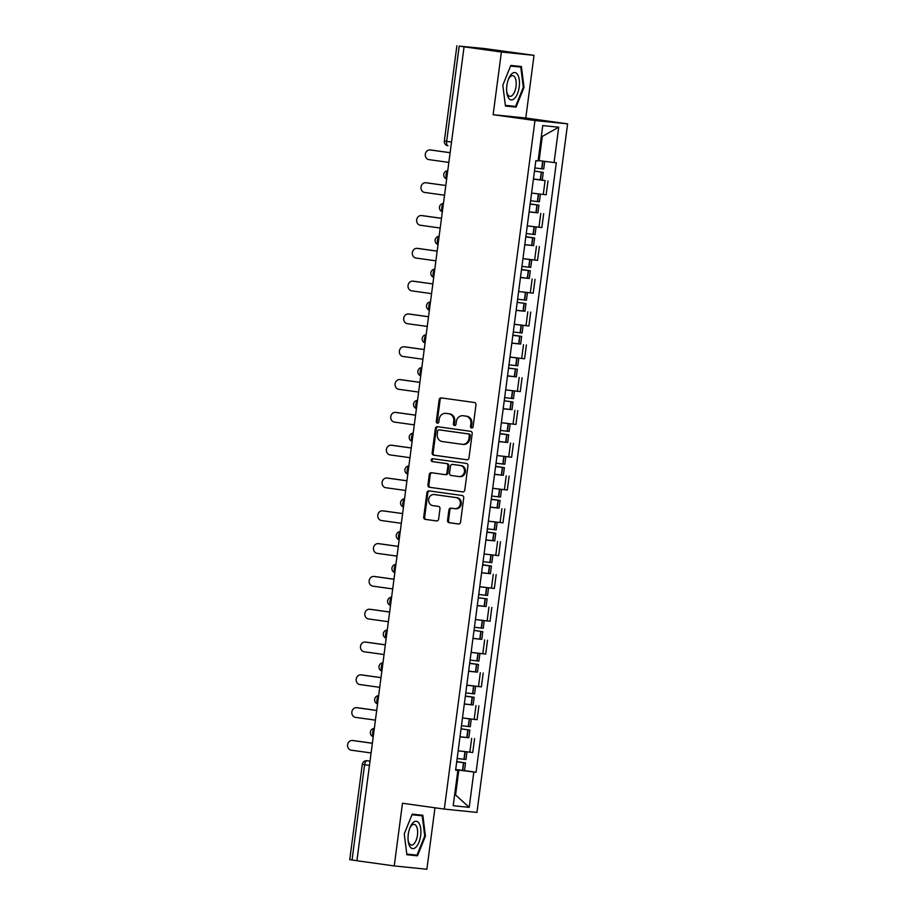 <?xml version="1.0" encoding="UTF-8"?>
<svg xmlns="http://www.w3.org/2000/svg" width="915" height="915" viewBox="0 0 915 915"><rect width="100%" height="100%" fill="white"/><g stroke="black" fill="none" stroke-linecap="round" stroke-linejoin="round"><path stroke-width="1.37" d="M471.614 428.026A1.453 1.304 -84.2 0 0 473.089 426.767L475.983 404.83A2.082 1.864 -84.2 0 0 474.416 402.509L441.27 397.888A2.082 1.864 -84.2 0 0 439.154 399.695L436.272 421.632A1.453 1.304 -84.2 0 0 438.845 421.987L439.223 419.15A6.668 5.948 -84.2 0 1 445.788 413.34A6.668 5.948 -84.2 0 1 445.982 413.374L448.75 413.752A6.668 5.948 -84.2 0 1 453.771 421.175L453.394 424.022A1.453 1.304 -84.2 0 0 455.967 424.377L456.345 421.541A6.668 5.948 -84.2 0 1 462.91 415.73A6.668 5.948 -84.2 0 1 463.104 415.753L465.872 416.142A6.668 5.948 -84.2 0 1 470.893 423.565L470.516 426.401A1.453 1.304 -84.2 0 0 471.614 428.026M447.549 520.383A2.082 1.864 -84.2 0 0 449.116 522.705L458.415 523.998A2.082 1.864 -84.2 0 0 460.531 522.191L463.733 497.829A2.082 1.864 -84.2 0 0 462.166 495.507L429.032 490.886A2.082 1.864 -84.2 0 0 426.916 492.693L423.702 517.055A2.082 1.864 -84.2 0 0 425.281 519.377L436.512 520.944A2.082 1.864 -84.2 0 0 438.617 519.137L439.989 508.706A2.082 1.864 -84.2 0 0 438.422 506.395L432.852 505.618A5.57 4.975 -84.2 0 1 428.643 499.499A5.57 4.975 -84.2 0 1 434.145 494.546A5.57 4.975 -84.2 0 1 434.305 494.569L456.128 497.611A5.57 4.975 -84.2 0 1 460.337 503.73A5.57 4.975 -84.2 0 1 454.835 508.671A5.57 4.975 -84.2 0 1 454.675 508.649L451.038 508.145A2.082 1.864 -84.2 0 0 448.922 509.952L447.549 520.383L448.499 520.475A2.082 1.864 -84.2 0 0 450.077 522.797L458.758 524.009M493.139 114.695L525.782 118.012L534.028 55.346L501.386 52.029L493.139 114.695L534.966 120.528L444.313 809.089L402.486 803.256L394.239 865.933L356.907 860.729L464.065 46.825L465.014 46.917L459.193 46.116L446.657 141.379A4.243 1.91 97.9 0 0 447.973 145.782A4.243 1.91 97.9 0 0 448.007 145.782L447.973 145.782A4.243 4.243 0 0 1 444.347 141.024L451.518 142.065M501.386 52.029L464.065 46.825M466.867 459.799A2.082 1.864 -84.2 0 0 468.983 457.992L472.186 433.63A2.082 1.864 -84.2 0 0 470.619 431.308L437.484 426.687A2.082 1.864 -84.2 0 0 435.368 428.495L432.154 452.856A2.082 1.864 -84.2 0 0 433.733 455.178L466.993 459.81M467.965 465.724L464.763 490.085A2.082 1.864 -84.2 0 1 462.647 491.893L429.501 487.283A2.082 1.864 -84.2 0 1 427.934 484.961L429.307 474.53A2.082 1.864 -84.2 0 1 431.423 472.723L444.862 474.599A2.082 1.864 -84.2 0 0 446.978 472.792L447.881 465.872A2.082 1.864 -84.2 0 0 446.314 463.55L432.326 461.606A1.453 1.304 -84.2 0 1 432.658 458.712A1.453 1.304 -84.2 0 0 432.658 458.712L466.398 463.413A2.082 1.864 -84.2 0 1 467.965 465.724M534.028 55.346L484.275 48.518L459.193 46.116M525.782 118.012L567.609 123.845L476.955 812.406L444.313 809.089M394.239 865.933L426.87 869.25L434.968 807.785M356.907 860.695L349.736 859.654L362.283 764.391L364.582 764.746L352.046 860.02M534.474 193.385L543.27 194.472L545.1 180.587L533.422 179.123M545.1 180.587L541.154 179.923M543.27 194.472L546.175 194.758L548.005 180.884M536.842 212.738L529.11 211.937M530.162 226.199L541.863 227.572L543.682 213.687M532.519 245.54L524.787 244.74M522.957 258.625L537.54 260.375L539.37 246.501M528.207 278.354L520.463 277.554M521.516 291.816L533.216 293.189L535.046 279.304M523.883 311.157L516.151 310.357M514.322 324.242L528.904 325.992L530.723 312.118M519.56 343.971L511.828 343.171M509.998 357.044L524.581 358.806L526.411 344.921M515.248 376.774L507.505 375.974M505.675 389.859L520.258 391.609L522.088 377.735M510.925 409.588L503.193 408.788M504.245 423.05L515.946 424.423L517.764 410.538M506.601 442.403L498.869 441.59M499.922 455.864L511.622 457.237L513.452 443.352M502.289 475.205L494.546 474.405M492.728 488.278L507.299 490.04L509.129 476.155M497.966 508.019L490.234 507.207M491.286 521.481L502.987 522.854L504.817 508.969M493.643 540.822L485.911 540.022M486.963 554.284L498.664 555.657L500.494 541.772M489.331 573.636L481.587 572.824M479.769 586.709L494.34 588.471L496.17 574.586M485.007 606.439L477.275 605.639M475.445 619.512L490.028 621.274L491.858 607.4M480.684 639.253L472.952 638.441M474.004 652.715L485.705 654.088L487.535 640.203M476.372 672.056L468.629 671.255M466.81 685.129L481.382 686.89L483.212 673.017M472.049 704.87L464.317 704.058M462.487 717.943L477.07 719.705L478.9 705.82M467.725 737.673L459.993 736.872M461.046 751.135L472.746 752.507L474.576 738.634M544.711 161.349L543.704 168.978L541.691 168.783L542.709 161.109L538.134 160.548L539.095 160.64L542.275 136.449L541.325 136.358M454.709 794.209L455.67 794.312L458.85 770.121L473.833 772.02L469.189 807.35L453.2 805.726L457.843 770.396L455.613 770.167L535.847 160.685L538.089 160.914L542.744 125.584L558.722 127.208L554.078 162.538L539.095 160.64M473.833 772.02L476.075 772.249L556.309 162.767L554.078 162.538M534.966 120.528L567.609 123.845M516.049 107.112L524.021 87.36L521.39 66.52L510.787 65.445L502.815 85.209L505.446 106.037L516.049 107.112L508.305 105.671M417.48 855.822L425.452 836.07L422.822 815.242L412.219 814.156L404.247 833.92L406.878 854.747L417.48 855.822L409.737 854.381M454.721 794.174L469.189 807.35M458.85 770.121L455.67 769.675M463.413 770.487L476.075 772.249M457.843 770.396L455.636 769.995M558.722 127.208L542.275 136.449M505.4 105.74L508.168 106.014M510.547 66.052L520.772 67.092L523.311 87.28L524.021 87.36M406.832 854.45L409.6 854.724M411.979 814.762L422.192 815.803L424.743 835.99L425.452 836.07M472.14 427.98A1.453 1.304 -84.2 0 1 471.465 426.504L471.843 423.668A6.668 5.948 -84.2 0 0 466.822 416.234L465.872 416.142M463.665 415.81A6.668 5.948 -84.2 0 1 463.859 415.833A6.668 5.948 -84.2 0 1 464.054 415.856L466.822 416.234M446.543 413.42A6.668 5.948 -84.2 0 1 446.737 413.443A6.668 5.948 -84.2 0 1 446.932 413.466L449.7 413.854A6.668 5.948 -84.2 0 1 454.721 421.277L454.343 424.114A1.453 1.304 -84.2 0 0 455.018 425.601M441.876 397.979A2.082 1.864 -84.2 0 0 440.115 399.798L437.221 421.735A1.453 1.304 -84.2 0 0 437.896 423.21M438.091 426.779A2.082 1.864 -84.2 0 0 436.318 428.597L433.115 452.948A2.082 1.864 -84.2 0 0 434.682 455.27L467.21 459.81M469.315 435.54A1.453 1.304 -84.2 0 0 468.217 433.916L439.12 429.856A1.453 1.304 -84.2 0 0 437.644 431.125L437.256 434.122A6.668 5.948 -84.2 0 0 442.277 441.545L462.155 444.313A6.668 5.948 -84.2 0 0 462.35 444.347A6.668 5.948 -84.2 0 0 468.915 438.537L469.315 435.54L470.264 435.632A1.453 1.304 -84.2 0 0 469.166 434.007L468.217 433.916M439.989 429.947A1.453 1.304 -84.2 0 1 440.035 429.959A1.453 1.304 -84.2 0 0 440.035 429.959L469.166 434.007M463.104 444.416A6.668 5.948 -84.2 0 0 463.31 444.438A6.668 5.948 -84.2 0 0 469.875 438.628L468.915 438.537M470.264 435.632L469.875 438.628M462.99 491.904L429.501 487.283M432.029 472.803A2.082 1.864 -84.2 0 0 430.256 474.633L428.883 485.053A2.082 1.864 -84.2 0 0 430.45 487.375M444.987 474.611L445.811 474.691A2.082 1.864 -84.2 0 0 447.927 472.883L448.83 465.975A2.082 1.864 -84.2 0 0 447.263 463.653L432.326 461.606M433.367 458.804A1.453 1.304 -84.2 0 0 433.275 461.698M458.804 476.543A5.57 4.975 -84.2 0 0 458.975 476.555A5.57 4.975 -84.2 0 0 464.465 471.614A5.57 4.975 -84.2 0 0 460.256 465.495L452.57 464.42A2.082 1.864 -84.2 0 0 450.466 466.238L449.551 473.147A2.082 1.864 -84.2 0 0 451.118 475.468L458.804 476.543M459.136 476.578L459.753 476.635A5.57 4.975 -84.2 0 0 459.925 476.658A5.57 4.975 -84.2 0 0 465.426 471.705A5.57 4.975 -84.2 0 0 461.217 465.598L460.256 465.495M453.405 464.511A2.082 1.864 -84.2 0 1 453.531 464.523L461.217 465.598M451.644 508.237A2.082 1.864 -84.2 0 0 449.871 510.055L448.499 520.475M454.995 508.683L455.624 508.751A5.57 4.975 -84.2 0 0 455.784 508.774A5.57 4.975 -84.2 0 0 461.286 503.822A5.57 4.975 -84.2 0 0 457.077 497.703L456.128 497.611M434.934 494.638A5.57 4.975 -84.2 0 1 435.094 494.649A5.57 4.975 -84.2 0 1 435.266 494.66L457.077 497.703M429.638 490.978A2.082 1.864 -84.2 0 0 427.865 492.796L424.663 517.158A2.082 1.864 -84.2 0 0 426.23 519.48L436.855 520.955M534.474 171.116L543.258 172.352L534.486 171.071M431.057 150.037A4.884 4.358 95.8 0 1 431.342 150.06L430.107 149.934A4.884 4.358 -84.2 0 0 428.826 159.61L448.842 162.401M533.445 178.985L542.252 180.026L543.258 172.352M542.709 161.109L543.43 161.189M541.691 168.783L534.898 167.937M431.342 150.06L450.123 152.679M430.107 149.934L450.123 152.725M511.508 74.081A13.794 6.211 97.9 0 0 508.58 78.85A13.794 6.211 97.9 0 0 506.738 92.106A13.794 6.211 97.9 0 0 514.573 98.385A13.794 6.211 97.9 0 0 519.297 79.937A13.794 6.211 97.9 0 0 511.508 74.081M506.658 91.203A10.442 4.701 97.9 0 0 509.895 96.338A10.442 4.701 97.9 0 0 512.491 95.194A10.442 4.701 97.9 0 0 516.209 83.86A10.442 4.701 97.9 0 0 512.777 75.648A10.442 4.701 97.9 0 0 510.17 76.791A10.442 4.701 97.9 0 0 508.26 79.697M510.65 65.777L520.772 67.092M523.311 87.28L515.591 106.415L505.354 105.374M412.94 822.791A13.794 6.211 97.9 0 0 410.012 827.56A13.794 6.211 97.9 0 0 408.17 840.816A13.794 6.211 97.9 0 0 416.005 847.096A13.794 6.211 97.9 0 0 420.728 828.647A13.794 6.211 97.9 0 0 412.94 822.791M408.09 839.913A10.442 4.701 97.9 0 0 411.327 845.048A10.442 4.701 97.9 0 0 413.923 843.905A10.442 4.701 97.9 0 0 417.64 832.57A10.442 4.701 97.9 0 0 414.198 824.358A10.442 4.701 97.9 0 0 411.601 825.502A10.442 4.701 97.9 0 0 409.691 828.407M412.082 814.487L422.192 815.803M424.743 835.99L417.023 855.125L406.786 854.084M530.162 203.931L536.213 204.8L530.14 204.068M426.733 182.84A4.884 4.358 95.8 0 1 427.019 182.874L425.784 182.748A4.884 4.358 -84.2 0 0 424.514 192.425L444.53 195.204M530.14 204.114L538.946 205.154L530.162 203.885M529.122 211.788L537.928 212.829L538.946 205.154M540.388 194.14L539.381 201.792L530.574 200.751M531.592 193.076L539.987 194.094M427.019 182.874L445.799 185.493L425.784 182.748M525.839 236.733L531.889 237.603L525.816 236.882M422.41 215.654A4.884 4.358 95.8 0 1 422.696 215.677L421.46 215.551A4.884 4.358 -84.2 0 0 420.191 225.227L440.207 228.018M525.816 236.916L534.623 237.969L525.851 236.688M524.798 244.602L533.617 245.643L534.623 237.969M536.076 226.943L535.069 234.595L526.262 233.554M527.269 225.879L535.664 226.897M422.696 215.677L441.488 218.296M421.46 215.551L441.476 218.342M521.516 269.548L527.566 270.417L521.504 269.685M525.839 259.002L522.957 258.648M418.098 248.457A4.884 4.358 95.8 0 1 418.384 248.491L417.149 248.365A4.884 4.358 -84.2 0 0 415.868 258.041L435.883 260.821M521.493 269.731L530.3 270.771L521.527 269.502M520.486 277.405L529.293 278.446L530.3 270.771M531.752 259.757L530.746 267.409L521.939 266.368M522.945 258.693L531.352 259.711M418.384 248.491L437.164 251.11M417.149 248.365L437.164 251.156M517.204 302.35L525.988 303.586L517.204 302.305M413.774 281.271A4.884 4.358 95.8 0 1 414.06 281.294L412.825 281.168A4.884 4.358 -84.2 0 0 411.556 290.844L431.571 293.635M516.163 310.219L524.97 311.26L525.988 303.586M527.44 292.571L526.422 300.212L517.615 299.171M518.633 291.496L527.029 292.514M414.06 281.294L432.841 283.913L412.825 281.168M512.88 335.165L518.931 336.034L512.857 335.302M517.204 324.619L514.31 324.265M409.451 314.074A4.884 4.358 95.8 0 1 409.737 314.108L408.502 313.982A4.884 4.358 -84.2 0 0 407.232 323.658L427.248 326.438M512.857 335.348L521.664 336.388L512.892 335.119M511.851 343.022L520.658 344.063L521.664 336.388M523.117 325.374L522.11 333.026L513.304 331.985M514.31 324.31L522.705 325.328M409.737 314.108L428.529 316.727M408.502 313.982L428.517 316.773M508.534 368.162L517.341 369.203L508.546 368.116M512.88 357.433L509.998 357.067M405.139 346.888A4.884 4.358 95.8 0 1 405.425 346.911L404.19 346.785A4.884 4.358 -84.2 0 0 402.909 356.461L422.924 359.252M507.528 375.836L516.335 376.877L517.341 369.203M518.794 358.188L517.787 365.828L508.98 364.788M509.987 357.113L518.393 358.131M405.425 346.911L424.205 349.53M404.19 346.785L424.205 349.576M504.245 400.781L513.029 402.005L504.245 400.736M508.557 390.248L514.07 390.945M400.816 379.691A4.884 4.358 95.8 0 1 401.102 379.725L399.866 379.599A4.884 4.358 -84.2 0 0 398.597 389.275L418.613 392.066M503.204 408.639L512.011 409.68L513.029 402.005M514.482 390.991L513.475 398.643L504.657 397.602M401.102 379.725L419.894 382.344M399.866 379.599L419.882 382.39M499.922 433.584L505.972 434.453L499.899 433.733M396.492 412.505A4.884 4.358 95.8 0 1 396.79 412.528L395.543 412.402A4.884 4.358 -84.2 0 0 394.274 422.078L414.289 424.869M499.899 433.779L508.706 434.819L499.933 433.538M498.892 441.453L507.699 442.494L508.706 434.819M510.158 423.805L509.152 431.445L500.345 430.405M501.351 422.73L509.758 423.748M396.79 412.528L415.57 415.147M395.543 412.402L415.559 415.193M495.598 466.398L501.649 467.268L495.587 466.536M392.18 445.308A4.884 4.358 95.8 0 1 392.466 445.342L391.231 445.216A4.884 4.358 -84.2 0 0 389.95 454.892L409.966 457.683M495.575 466.581L504.382 467.622L495.61 466.353M494.569 474.256L503.376 475.297L504.382 467.622M505.835 456.608L504.828 464.26L496.022 463.219M497.028 455.544L505.435 456.562M392.466 445.342L411.247 447.961M391.231 445.216L411.247 448.007M491.286 499.201L497.337 500.07L491.264 499.35M495.598 488.667L501.111 489.365M387.857 478.122A4.884 4.358 95.8 0 1 388.143 478.145L386.908 478.019A4.884 4.358 -84.2 0 0 385.638 487.695L405.654 490.486M491.264 499.396L500.07 500.436L491.286 499.155M490.246 507.07L499.052 508.111L500.07 500.436M501.523 489.422L500.516 497.062L491.698 496.022M388.143 478.145L406.935 480.764M386.908 478.019L406.923 480.81M486.963 532.015L493.013 532.885L486.952 532.153M383.534 510.925A4.884 4.358 95.8 0 1 383.831 510.959L382.584 510.833A4.884 4.358 -84.2 0 0 381.315 520.509L401.33 523.3M486.94 532.198L495.747 533.239L486.974 531.97M485.934 539.873L494.74 540.914L495.747 533.239M497.2 522.225L496.193 529.876L487.386 528.836M488.393 521.161L496.799 522.179M383.831 510.959L402.611 513.578L382.584 510.833M482.651 564.818L488.69 565.687L482.628 564.967M379.222 543.739A4.884 4.358 95.8 0 1 379.508 543.762L378.272 543.636A4.884 4.358 -84.2 0 0 376.991 553.312L397.007 556.103M482.617 565.013L491.435 566.053L482.651 564.772M481.61 572.687L490.417 573.728L491.435 566.053M492.876 555.039L491.87 562.691L483.063 561.638M484.069 553.964L492.476 554.982M379.508 543.762L398.288 546.381M378.272 543.636L398.288 546.427M478.305 597.815L487.112 598.856L478.305 597.769M482.651 587.098L479.757 586.732M374.898 576.542A4.884 4.358 95.8 0 1 375.184 576.576L373.949 576.45A4.884 4.358 -84.2 0 0 372.679 586.126L392.695 588.917M477.287 605.49L486.105 606.531L487.112 598.856M488.564 587.842L487.558 595.493L478.739 594.453M479.757 586.778L488.153 587.796M375.184 576.576L393.976 579.195M373.949 576.45L393.965 579.241M474.004 630.435L482.788 631.67L474.016 630.389M478.328 619.901L483.841 620.599M370.586 609.356A4.884 4.358 95.8 0 1 370.872 609.379L369.626 609.253A4.884 4.358 -84.2 0 0 368.356 618.929L388.372 621.72M472.975 638.304L481.782 639.345L482.788 631.67M484.241 620.656L483.234 628.308L474.428 627.255M370.872 609.379L389.653 611.998M369.626 609.253L389.641 612.043M469.692 663.249L475.743 664.118L469.67 663.386M366.263 642.158A4.884 4.358 95.8 0 1 366.549 642.193L365.314 642.067A4.884 4.358 -84.2 0 0 364.033 651.743L384.048 654.534M469.658 663.432L478.476 664.473L469.692 663.203M468.652 671.107L477.458 672.148L478.476 664.473M479.918 653.459L478.911 661.11L470.104 660.07M471.122 652.395L479.517 653.413M366.549 642.193L385.329 644.812M365.314 642.067L385.329 644.858M465.369 696.063L471.419 696.921L465.346 696.201M469.692 685.518L466.799 685.163M361.94 674.973A4.884 4.358 95.8 0 1 362.226 674.995L360.99 674.87A4.884 4.358 -84.2 0 0 359.721 684.546L379.736 687.337M465.346 696.246L474.153 697.287L465.369 696.018M464.328 703.921L473.147 704.962L474.153 697.287M475.606 686.273L474.599 693.925L465.792 692.884M466.799 685.198L475.194 686.216M362.226 674.995L381.017 677.615M360.99 674.87L381.006 677.66M461.046 728.866L469.83 730.09L461.057 728.82M465.369 718.332L470.882 719.03M357.628 707.775A4.884 4.358 95.8 0 1 357.914 707.81L356.678 707.684A4.884 4.358 -84.2 0 0 355.397 717.36L375.413 720.151M460.016 736.724L468.823 737.764L469.83 730.09M471.282 719.076L470.276 726.727L461.469 725.687M357.914 707.81L376.694 710.429M356.678 707.684L376.694 710.475M456.734 761.68L462.784 762.538L456.711 761.818M353.304 740.59A4.884 4.358 95.8 0 1 353.59 740.612L352.355 740.487A4.884 4.358 -84.2 0 0 351.085 750.163L371.101 752.954M456.699 761.863L465.518 762.904L456.734 761.635M455.693 769.538L464.5 770.579L465.518 762.904M466.959 751.89L465.952 759.542L457.145 758.501M458.163 750.815L466.559 751.833M353.59 740.612L372.371 743.232M352.355 740.487L372.371 743.277M370.015 761.143L367.041 760.731A4.243 3.786 95.8 0 0 366.915 760.72L367.041 760.731A4.243 1.91 97.9 0 0 364.582 764.746L369.454 765.42M474.164 719.407L475.994 705.522M478.488 686.593L480.318 672.719M482.8 653.79L484.63 639.905M487.123 620.976L488.953 607.102M491.447 588.173L493.265 574.288M495.758 555.359L497.588 541.486M500.082 522.557L501.912 508.671M504.405 489.742L506.224 475.869M508.717 456.94L510.547 443.054M513.041 424.125L514.87 410.252M517.364 391.323L519.182 377.438M521.676 358.508L523.506 344.635M525.999 325.706L527.829 311.821M530.311 292.892L532.141 279.018M534.635 260.089L536.465 246.204M538.958 227.275L540.788 213.401M469.841 752.21L471.671 738.336M447.709 170.991A4.243 1.91 97.9 0 0 446.085 174.708A4.243 1.91 97.9 0 0 446.703 178.665M443.398 203.805A4.243 1.91 97.9 0 0 441.762 207.522A4.243 1.91 97.9 0 0 442.38 211.468M439.074 236.608A4.243 1.91 97.9 0 0 437.45 240.325A4.243 1.91 97.9 0 0 438.068 244.282M434.751 269.422A4.243 1.91 97.9 0 0 433.127 273.139A4.243 1.91 97.9 0 0 433.744 277.085M430.439 302.225A4.243 1.91 97.9 0 0 428.803 305.953A4.243 1.91 97.9 0 0 429.421 309.899M426.115 335.039A4.243 1.91 97.9 0 0 424.491 338.756A4.243 1.91 97.9 0 0 425.109 342.702M421.792 367.841A4.243 1.91 97.9 0 0 420.168 371.57A4.243 1.91 97.9 0 0 420.786 375.516M417.48 400.656A4.243 1.91 97.9 0 0 415.856 404.373A4.243 1.91 97.9 0 0 416.462 408.319M413.157 433.458A4.243 1.91 97.9 0 0 411.533 437.187A4.243 1.91 97.9 0 0 412.15 441.133M408.833 466.273A4.243 1.91 97.9 0 0 407.209 469.99A4.243 1.91 97.9 0 0 407.827 473.936M404.522 499.075A4.243 1.91 97.9 0 0 402.897 502.804A4.243 1.91 97.9 0 0 403.515 506.75M400.198 531.889A4.243 1.91 97.9 0 0 398.574 535.607A4.243 1.91 97.9 0 0 399.192 539.553M395.886 564.692A4.243 1.91 97.9 0 0 394.251 568.421A4.243 1.91 97.9 0 0 394.868 572.367M391.563 597.506A4.243 1.91 97.9 0 0 389.939 601.224A4.243 1.91 97.9 0 0 390.556 605.17M387.239 630.309A4.243 1.91 97.9 0 0 385.615 634.038A4.243 1.91 97.9 0 0 386.233 637.984M382.928 663.123A4.243 1.91 97.9 0 0 381.292 666.841A4.243 1.91 97.9 0 0 381.91 670.798M378.604 695.926A4.243 1.91 97.9 0 0 376.98 699.655A4.243 1.91 97.9 0 0 377.598 703.601M374.281 728.74A4.243 1.91 97.9 0 0 372.657 732.457A4.243 1.91 97.9 0 0 373.274 736.415M471.843 423.668L470.893 423.565M464.054 415.856L463.104 415.753M454.343 424.114L453.394 424.022M454.721 421.277L453.771 421.175M449.7 413.854L448.75 413.752M446.932 413.466L445.982 413.374M437.221 421.735L436.272 421.632M440.115 399.798L439.154 399.695M471.465 426.504L470.516 426.401M434.682 455.27L433.733 455.178M433.115 452.948L432.154 452.856M436.318 428.597L435.368 428.495M428.883 485.053L427.934 484.961M430.256 474.633L429.307 474.53M447.927 472.883L446.978 472.792M448.83 465.975L447.881 465.872M447.263 463.653L446.314 463.55M453.531 464.523L452.57 464.42M449.871 510.055L448.922 509.952M435.266 494.66L434.305 494.569M426.23 519.48L425.281 519.377M424.663 517.158L423.702 517.055M427.865 492.796L426.916 492.693M450.077 522.797L449.116 522.705M540.468 179.843L541.474 172.169M541.92 168.806L542.927 161.131M540.239 179.82L541.257 172.146M536.144 212.657L537.162 204.983M537.597 201.62L538.615 193.934M537.38 201.586L538.386 193.911M535.927 212.635L536.933 204.949M531.832 245.46L532.839 237.786M533.285 234.423L534.291 226.748M533.056 234.4L534.063 226.726M531.604 245.437L532.61 237.763M527.509 278.274L528.515 270.6M528.962 267.237L529.979 259.551M528.733 267.203L529.751 259.528M527.28 278.252L528.298 270.565M523.186 311.077L524.203 303.403M524.638 300.04L525.656 292.365M524.421 300.017L525.427 292.343M522.968 311.054L523.975 303.38M518.874 343.891L519.88 336.217M520.326 332.854L521.333 325.168M520.097 332.82L521.104 325.145M518.645 343.868L519.651 336.194M514.55 376.706L515.557 369.019M516.003 365.657L517.021 357.982M515.774 365.634L516.792 357.959M514.322 376.671L515.339 368.997M510.227 409.508L511.245 401.834M511.691 398.471L512.697 390.797M511.462 398.437L512.469 390.762M510.01 409.485L511.016 401.811M505.915 442.322L506.921 434.636M507.368 431.274L508.374 423.599M507.139 431.251L508.157 423.576M505.686 442.288L506.693 434.614M501.592 475.125L502.61 467.451M503.044 464.088L504.062 456.413M502.827 464.054L503.833 456.379M501.363 475.102L502.381 467.428M497.28 507.939L498.286 500.253M498.732 496.891L499.739 489.216M498.503 496.868L499.51 489.193M497.051 507.905L498.057 500.231M492.956 540.742L493.963 533.068M494.409 529.705L495.415 522.03M494.18 529.671L495.198 521.996M492.728 540.719L493.734 533.045M488.633 573.556L489.651 565.87M490.085 562.508L491.103 554.833M489.868 562.485L490.875 554.81M488.404 573.522L489.422 565.847M484.321 606.359L485.327 598.685M485.774 595.322L486.78 587.647M485.545 595.288L486.551 587.613M484.092 606.336L485.099 598.662M479.998 639.173L481.004 631.499M481.45 628.125L482.457 620.45M481.221 628.102L482.239 620.427M479.769 639.139L480.787 631.464M475.674 671.976L476.692 664.301M477.127 660.939L478.145 653.264M476.909 660.905L477.916 653.23M475.457 671.953L476.463 664.279M471.362 704.79L472.369 697.116M472.815 693.742L473.821 686.067M472.586 693.719L473.593 686.044M471.134 704.756L472.14 697.081M467.039 737.593L468.045 729.918M468.491 726.556L469.498 718.881M468.263 726.533L469.281 718.847M466.81 737.57L467.828 729.895M462.716 770.407L463.733 762.733M464.168 759.358L465.186 751.684M463.951 759.336L464.957 751.661M462.498 770.373L463.505 762.698M447.755 170.67A4.243 4.243 0 0 0 446.669 178.94M443.432 203.473A4.243 4.243 0 0 0 442.345 211.742M439.12 236.287A4.243 4.243 0 0 0 438.033 244.557M434.797 269.101A4.243 4.243 0 0 0 433.71 277.359M430.473 301.904A4.243 4.243 0 0 0 429.387 310.174M426.161 334.718A4.243 4.243 0 0 0 425.075 342.976M421.838 367.521A4.243 4.243 0 0 0 420.751 375.791M417.515 400.335A4.243 4.243 0 0 0 416.428 408.593M413.203 433.138A4.243 4.243 0 0 0 412.116 441.407M408.879 465.952A4.243 4.243 0 0 0 407.793 474.222M404.567 498.755A4.243 4.243 0 0 0 403.469 507.024M400.244 531.569A4.243 4.243 0 0 0 399.157 539.839M395.921 564.372A4.243 4.243 0 0 0 394.834 572.641M391.609 597.186A4.243 4.243 0 0 0 390.511 605.456M387.285 629.989A4.243 4.243 0 0 0 386.199 638.258M382.962 662.803A4.243 4.243 0 0 0 381.875 671.072M378.65 695.606A4.243 4.243 0 0 0 377.552 703.875M374.327 728.42A4.243 4.243 0 0 0 373.24 736.689M366.915 760.72A4.243 4.243 0 0 0 362.283 764.391M444.347 141.024L456.894 45.75M463.859 415.833L462.91 415.73M446.737 413.443L445.788 413.34M463.31 444.438L462.35 444.347M445.868 474.702L444.919 474.599M459.925 476.658L458.975 476.555M453.463 464.511L452.513 464.42M455.784 508.774L454.835 508.671M435.094 494.649L434.145 494.546M429.959 149.923L431.194 150.049M425.635 182.725L426.882 182.851M421.323 215.54L422.558 215.666M417 248.342L418.235 248.468M412.676 281.157L413.923 281.282M408.365 313.959L409.6 314.085M404.041 346.774L405.276 346.899M399.718 379.576L400.964 379.702M395.406 412.391L396.641 412.516M391.082 445.193L392.318 445.319M386.771 478.007L388.006 478.133M382.447 510.81L383.682 510.936M378.124 543.624L379.359 543.75M373.812 576.427L375.047 576.553M369.488 609.241L370.724 609.367M365.165 642.044L366.4 642.17M360.853 674.858L362.088 674.984M356.53 707.661L357.765 707.787M352.206 740.475L353.453 740.601"/></g></svg>
